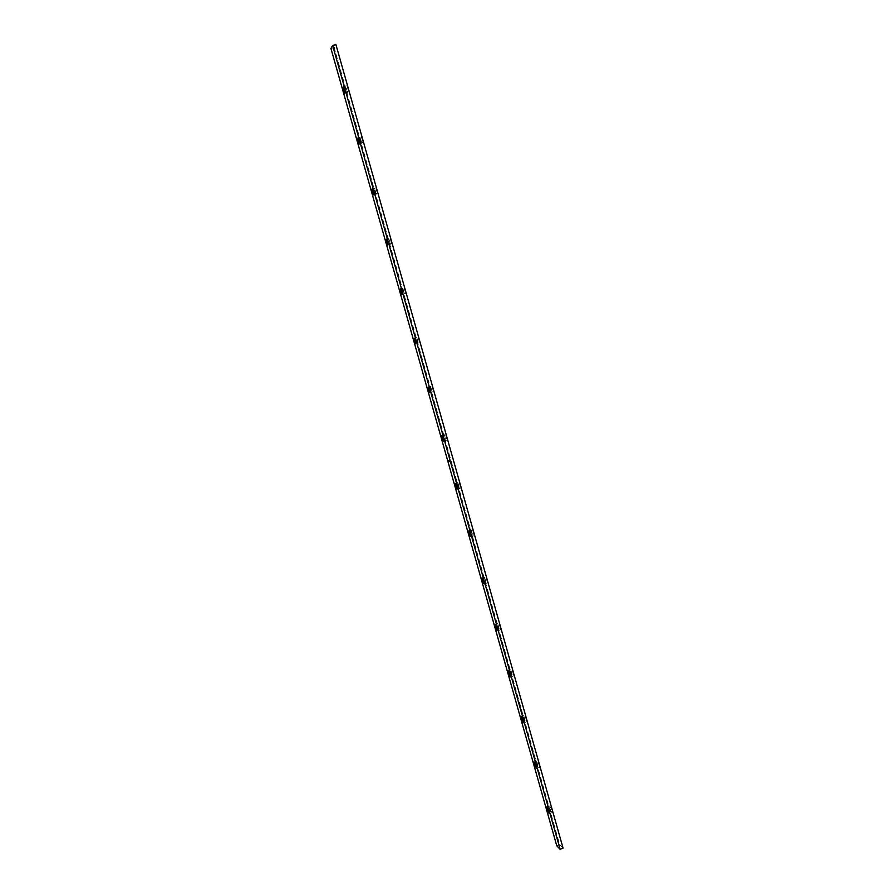 <?xml version="1.0" encoding="UTF-8"?>
<svg xmlns="http://www.w3.org/2000/svg" width="894" height="894" viewBox="0 0 894 894"><rect width="100%" height="100%" fill="white"/><g stroke="black" fill="none" stroke-linecap="round" stroke-linejoin="round"><path stroke-width="0.67" stroke-dasharray="4.47 3.35" d="M563.075 848.138L559.711 844.707L334.211 47.706L335.954 44.7M499.277 624.526L500.696 629.566L499.165 628.65L497.746 623.621L499.277 624.526L496.237 625.576M552.403 812.434L550.682 810.78L549.318 805.941L551.028 807.561L552.403 812.434L549.452 813.574M538.255 762.414L539.652 767.32L537.976 765.845L536.59 760.962L538.255 762.414L535.282 763.532M525.381 716.854L526.778 721.816L525.147 720.519L523.75 715.58L525.381 716.854L522.387 717.96M512.385 670.891L513.793 675.898L512.217 674.78L510.809 669.807L512.385 670.891L509.368 671.975M486.045 577.736L487.487 582.832L485.99 582.095L484.559 577.021L486.045 577.736L482.983 578.776M472.702 530.533L474.144 535.662L472.714 535.126L471.261 530.008L472.702 530.533L469.618 531.539M459.225 482.894L460.689 488.079L459.304 487.733L457.84 482.57L459.225 482.894L456.119 483.877M445.637 434.83L447.112 440.06L445.771 439.915L444.307 434.707L445.637 434.83L442.508 435.791M431.925 386.32L433.411 391.594L432.126 391.661L430.64 386.398L431.925 386.32L428.774 387.258M418.079 337.373L419.588 342.693L418.347 342.961L416.85 337.653L418.079 337.373L414.905 338.278M404.11 287.969L405.63 293.344L404.446 293.813L402.937 288.46L404.11 287.969L400.914 288.851M390.019 238.106L391.55 243.526L390.421 244.218L388.89 238.821L390.019 238.106L386.789 238.955M375.782 187.785L377.335 193.249L376.262 194.166L374.72 188.712L375.782 187.785L372.541 188.612M361.422 136.983L362.986 142.515L361.969 143.643L360.416 138.134L361.422 136.983L358.148 137.788M346.928 85.712L348.504 91.289L347.542 92.641L345.967 87.098L346.928 85.712L343.631 86.483M559.711 844.707L556.783 845.858M334.211 47.706L330.925 48.444M497.746 623.621L494.717 624.671M500.696 629.566L497.667 630.628M499.165 628.65L497.287 629.298M551.028 807.561L548.067 808.712M550.682 810.78L548.86 811.495M549.318 805.941L546.368 807.07M536.59 760.962L533.629 762.079M539.652 767.32L536.679 768.449M537.976 765.845L536.132 766.538M523.75 715.58L520.766 716.675M526.778 721.816L523.783 722.911M525.147 720.519L523.303 721.201M510.809 669.807L507.803 670.88M513.793 675.898L510.787 676.97M512.217 674.78L510.351 675.451M484.559 577.021L481.508 578.049M487.487 582.832L484.425 583.86M485.99 582.095L484.101 582.732M471.261 530.008L468.188 531.014M474.144 535.662L471.071 536.679M472.714 535.126L470.803 535.752M457.84 482.57L454.744 483.553M460.689 488.079L457.594 489.063M459.304 487.733L457.382 488.336M444.307 434.707L441.189 435.657M447.112 440.06L443.994 441.021M445.771 439.915L443.849 440.507M430.64 386.398L427.5 387.325M433.411 391.594L430.271 392.533M432.126 391.661L430.182 392.231M416.85 337.653L413.687 338.558M419.588 342.693L416.414 343.609M418.347 342.961L416.392 343.519M402.937 288.46L400.959 289.008M405.63 293.344L402.434 294.227M404.446 293.813L401.272 294.696M388.89 238.821L386.901 239.346M391.55 243.526L388.331 244.386M390.421 244.218L387.214 245.068M374.72 188.712L372.709 189.226M377.335 193.249L374.094 194.087M376.262 194.166L373.033 194.993M360.416 138.134L358.393 138.637M362.986 142.515L359.723 143.308M361.969 143.643L358.717 144.437M345.967 87.098L343.944 87.567M348.504 91.289L345.207 92.06M347.542 92.641L344.268 93.412M448.889 460.701L449.09 461.673M449.112 461.673L448.855 460.701"/><path stroke-width="1.34" d="M342.693 87.858L343.631 86.483L345.207 92.06L344.268 93.412L342.693 87.858L343.944 87.567M371.491 189.539L372.541 188.612L374.094 194.087L373.033 194.993L371.491 189.539L372.709 189.226M399.752 289.343L400.914 288.851L402.434 294.227L401.272 294.696L399.752 289.343L400.959 289.008M427.5 387.325L428.774 387.258L430.271 392.533L428.986 392.589L427.5 387.325M454.744 483.553L456.119 483.877L457.594 489.063L456.208 488.716L454.744 483.553M481.508 578.049L482.983 578.776L484.425 583.86L482.95 583.123L481.508 578.049M520.766 716.675L522.387 717.96L523.783 722.911L522.163 721.614L520.766 716.675M548.067 808.712L549.452 813.574L547.743 811.92L546.368 807.07L548.067 808.712M332.635 45.449L560.136 849.3L556.783 845.858L330.925 48.444L332.635 45.449L335.954 44.7L563.075 848.138L560.136 849.3M494.717 624.671L496.237 625.576L497.667 630.628L496.136 629.7L494.717 624.671M533.629 762.079L535.282 763.532L536.679 768.449L535.014 766.963L533.629 762.079M507.803 670.88L509.368 671.975L510.787 676.97L509.211 675.864L507.803 670.88M468.188 531.014L469.618 531.539L471.071 536.679L469.641 536.132L468.188 531.014M441.189 435.657L442.508 435.791L443.994 441.021L442.664 440.865L441.189 435.657M413.687 338.558L414.905 338.278L416.414 343.609L415.196 343.866L413.687 338.558M385.683 239.67L386.789 238.955L388.331 244.386L387.214 245.068L385.683 239.67L386.901 239.346M357.153 138.939L358.148 137.788L359.723 143.308L358.717 144.437L357.153 138.939L358.393 138.637M448.81 460.566L449.269 461.773L448.866 460.522M497.287 629.298L496.136 629.7M548.86 811.495L547.743 811.92M536.132 766.538L535.014 766.963M523.303 721.201L522.163 721.614M510.351 675.451L509.211 675.864M484.101 582.732L482.95 583.123M470.803 535.752L469.641 536.132M457.382 488.336L456.208 488.716M443.849 440.507L442.664 440.865M430.182 392.231L428.986 392.589M416.392 343.519L415.196 343.866"/></g></svg>
